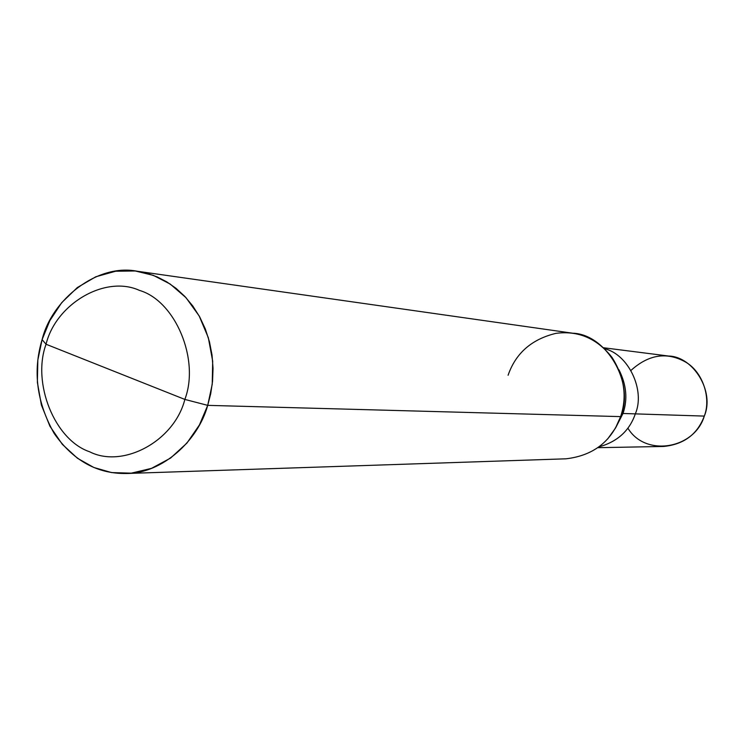 <?xml version="1.0" encoding="UTF-8"?>
<svg xmlns="http://www.w3.org/2000/svg" width="744" height="744" viewBox="0 0 744 744"><rect width="100%" height="100%" fill="white"/><g stroke="black" fill="none" stroke-linecap="round" stroke-linejoin="round"><path stroke-width="1.12" d="M627.889 428.153C645.308 457.355 694.478 449.097 704.298 416.091L635.33 413.878C629.536 430.683 617.474 441.676 599.143 446.846C617.474 441.676 629.536 430.683 635.33 413.878C645.615 390.098 628.159 354.014 604.444 348.694C628.159 354.014 645.615 390.098 635.33 413.878L704.298 416.091C697.491 434.273 683.959 444.391 663.704 446.456L598.009 447.683M603.412 347.736L668.596 356.041C693.138 356.413 714.956 391.428 704.298 416.091C711.338 398.347 702.894 371.665 685.271 361.882C666.736 351.652 648.647 354.479 631.014 370.382M607.643 438.979L615.437 428.163L620.617 416.612L207.706 405.359L210.701 393.753L212.542 381.347L213.035 368.336L212.031 355.046L209.464 341.803L205.335 328.988L199.727 316.944L192.808 306.007L184.819 296.419L176.04 288.337L166.74 281.846L157.198 276.917L147.507 273.439L137.156 271.225C97.501 263.283 51.95 299.228 42.092 339.636L46.054 344.249C55.846 303.868 105.304 274.694 139.491 290.411C175.24 300.799 200.015 359.492 184.856 399.426L46.054 344.249C31.806 382.89 54.6 439.964 89.587 451.757C122.872 468.757 174.31 441.201 184.856 399.426L207.706 405.359L620.617 416.612L622.988 413.478L635.32 413.878C629.536 430.674 617.483 441.657 599.162 446.828C617.483 441.657 629.536 430.674 635.32 413.878C645.606 390.107 628.169 354.042 604.463 348.713C628.169 354.042 645.606 390.107 635.32 413.878L622.988 413.478L615.837 427.456L622.988 413.478C627.843 399.407 626.504 384.834 618.952 369.768C626.504 384.834 627.843 399.407 622.988 413.478L620.617 416.612C611.447 441.573 593.219 455.644 565.942 458.816L126.229 473.5C162.238 473.668 198.109 440.69 207.706 405.359L199.429 424.936L186.911 443.099L170.562 458.081L151.478 468.367L131.27 473.165L111.609 472.579L93.828 467.483L77.469 458.267L62.366 444.382L49.932 426.238L41.385 404.987L37.377 382.314L37.832 360.04L42.092 339.636C32.652 370.996 36.679 402.281 54.191 433.473C73.182 460.592 97.194 473.937 126.229 473.5M184.856 399.426C174.31 441.201 122.872 468.757 89.587 451.757C54.6 439.964 31.806 382.89 46.054 344.249L184.856 399.426C200.015 359.492 175.24 300.799 139.491 290.411C105.304 274.694 55.846 303.868 46.054 344.249L42.092 339.636L49.867 320.59L61.696 302.678L77.311 287.575L95.781 276.787L115.645 271.225L135.296 270.983L153.348 275.364L170.209 284.059L186.009 297.684L199.169 315.949L208.329 337.702L212.682 361.128L212.235 384.239L207.706 405.359L184.856 399.426M137.156 271.225L572.731 333.219C605.858 334.103 635.162 382.602 620.617 416.612C627.285 396.812 624.43 377.087 612.052 357.436C597.023 338.446 578.33 330.42 555.954 333.349C531.69 339.208 515.731 353.177 508.087 375.264"/></g></svg>
